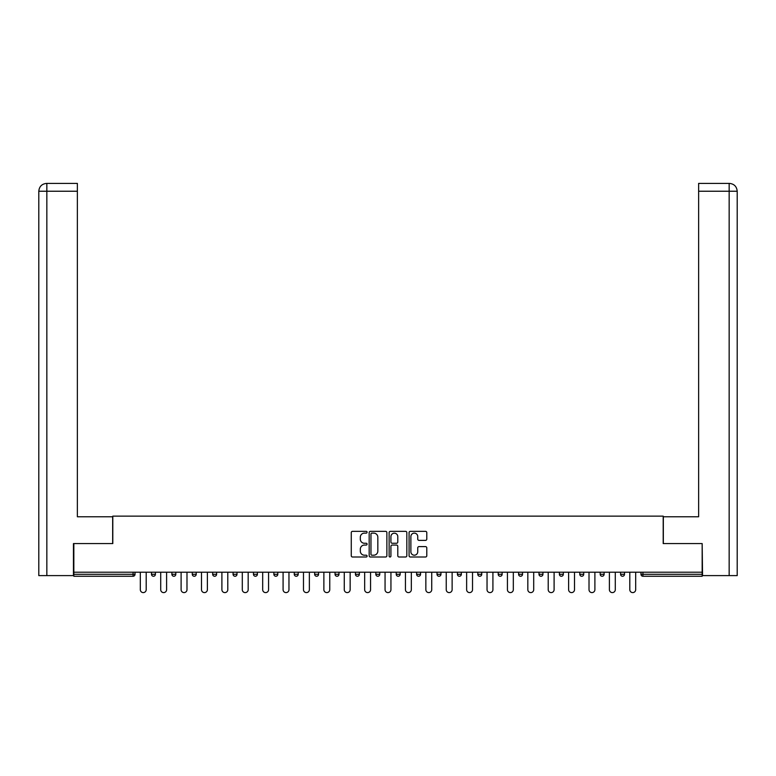 <?xml version="1.0" encoding="UTF-8"?>
<svg xmlns="http://www.w3.org/2000/svg" width="776" height="776" viewBox="0 0 776 776"><rect width="100%" height="100%" fill="white"/><g stroke="black" fill="none" stroke-linecap="round" stroke-linejoin="round"><path stroke-width="1.16" d="M367.087 532.229A0.902 0.902 0 0 0 366.185 531.337L352.546 531.337A1.28 1.28 0 0 0 351.266 532.617L351.266 555.713A1.28 1.28 0 0 0 352.546 557.003L366.185 557.003A0.902 0.902 0 0 0 367.087 556.101A0.902 0.902 0 0 0 366.185 555.199L364.419 555.199A4.103 4.103 0 0 1 360.316 551.096L360.316 549.175A4.103 4.103 0 0 1 364.419 545.062L366.185 545.062A0.902 0.902 0 0 0 367.087 544.17A0.902 0.902 0 0 0 366.185 543.268L364.419 543.268A4.103 4.103 0 0 1 360.316 539.165L360.316 537.235A4.103 4.103 0 0 1 364.419 533.131L366.185 533.131A0.902 0.902 0 0 0 367.087 532.229M425.5 540.377A1.28 1.28 0 0 0 426.79 539.097L426.79 532.617A1.28 1.28 0 0 0 425.5 531.337L410.358 531.337A1.28 1.28 0 0 0 409.078 532.617L409.078 555.713A1.28 1.28 0 0 0 410.358 557.003L425.5 557.003A1.28 1.28 0 0 0 426.79 555.713L426.79 547.885A1.28 1.28 0 0 0 425.5 546.605L419.021 546.605A1.28 1.28 0 0 0 417.74 547.885L417.74 551.765A3.434 3.434 0 0 1 414.306 555.199A3.434 3.434 0 0 1 410.873 551.765L410.873 536.565A3.434 3.434 0 0 1 414.306 533.131A3.434 3.434 0 0 1 417.74 536.565L417.74 539.097A1.28 1.28 0 0 0 419.021 540.377L425.5 540.377M77.367 183.398L46.657 183.398L77.367 183.398L77.367 191.236L46.841 191.236L46.841 575.608L73.448 575.608L73.448 543.578L112.801 543.578L112.801 516.127L663.199 516.127L663.199 543.578L702.164 543.578L702.164 572.213L73.836 572.213L73.836 574.298L133.065 574.298L133.065 572.213M73.836 543.578L73.836 572.213M386.875 532.617A1.28 1.28 0 0 0 385.594 531.337L370.453 531.337A1.28 1.28 0 0 0 369.172 532.617L369.172 555.713A1.28 1.28 0 0 0 370.453 557.003L385.594 557.003A1.28 1.28 0 0 0 386.875 555.713L386.875 532.617M390.406 531.337L405.547 531.337A1.28 1.28 0 0 1 406.828 532.617L406.828 555.713A1.28 1.28 0 0 1 405.547 557.003L399.068 557.003A1.28 1.28 0 0 1 397.787 555.713L397.787 546.343A1.28 1.28 0 0 0 396.497 545.062L392.2 545.062A1.28 1.28 0 0 0 390.92 546.343L390.92 556.101A0.902 0.902 0 0 1 390.018 557.003A0.902 0.902 0 0 1 389.125 556.101L389.125 532.617A1.28 1.28 0 0 1 390.406 531.337M133.065 576.258A1.959 1.959 0 0 0 135.024 574.298L133.065 574.298L133.065 576.258A1.959 1.959 0 0 0 135.024 574.298L135.024 572.213L135.024 574.298A1.959 1.959 0 0 1 133.065 576.258L73.836 576.258L73.836 574.298M702.164 572.213L702.164 576.258L642.935 576.258A1.959 1.959 0 0 1 640.976 574.298L640.976 572.213M151.495 572.213L151.495 574.298L151.495 572.213M153.454 576.258A1.959 1.959 0 0 1 151.495 574.298A1.959 1.959 0 0 0 153.454 576.258A1.959 1.959 0 0 0 155.413 574.298L155.413 572.213L155.413 574.298A1.959 1.959 0 0 1 153.454 576.258A1.959 1.959 0 0 1 151.495 574.298L155.413 574.298A1.959 1.959 0 0 1 153.454 576.258M171.894 572.213L171.894 574.298L171.894 572.213M175.812 572.213L175.812 574.298L175.812 572.213M192.283 572.213L192.283 574.298L192.283 572.213M196.212 572.213L196.212 574.298A1.959 1.959 0 0 1 194.243 576.258A1.959 1.959 0 0 1 192.283 574.298A1.959 1.959 0 0 0 194.243 576.258A1.959 1.959 0 0 0 196.212 574.298A1.959 1.959 0 0 1 194.243 576.258A1.959 1.959 0 0 1 192.283 574.298L196.212 574.298M212.682 572.213L212.682 574.298L212.682 572.213M216.601 572.213L216.601 574.298L216.601 572.213M233.072 572.213L233.072 574.298L233.072 572.213M237 572.213L237 574.298L237 572.213M257.389 572.213L257.389 574.298L253.471 574.298A1.959 1.959 0 0 0 255.43 576.258A1.959 1.959 0 0 1 253.471 574.298L253.471 572.213M273.87 572.213L273.87 574.298L273.87 572.213M277.789 572.213L277.789 574.298L277.789 572.213M294.259 572.213L294.259 574.298L294.259 572.213M298.188 572.213L298.188 574.298L298.188 572.213M314.658 572.213L314.658 574.298L314.658 572.213M318.577 572.213L318.577 574.298A1.959 1.959 0 0 1 316.618 576.258A1.959 1.959 0 0 1 314.658 574.298L318.577 574.298A1.959 1.959 0 0 1 316.618 576.258M335.048 572.213L335.048 574.298L335.048 572.213M338.976 572.213L338.976 574.298L338.976 572.213M355.447 572.213L355.447 574.298L355.447 572.213M359.366 572.213L359.366 574.298A1.959 1.959 0 0 1 357.406 576.258A1.959 1.959 0 0 1 355.447 574.298L359.366 574.298A1.959 1.959 0 0 1 357.406 576.258M375.846 572.213L375.846 574.298L375.846 572.213M379.765 572.213L379.765 574.298L379.765 572.213M396.235 572.213L396.235 574.298L396.235 572.213M400.154 572.213L400.154 574.298L400.154 572.213M420.553 572.213L420.553 574.298A1.959 1.959 0 0 1 418.594 576.258A1.959 1.959 0 0 1 416.634 574.298L416.634 572.213M440.952 572.213L440.952 574.298A1.959 1.959 0 0 1 438.983 576.258A1.959 1.959 0 0 1 437.024 574.298L437.024 572.213M461.342 572.213L461.342 574.298A1.959 1.959 0 0 1 459.382 576.258A1.959 1.959 0 0 1 457.423 574.298L457.423 572.213M481.741 572.213L481.741 574.298A1.959 1.959 0 0 1 479.781 576.258A1.959 1.959 0 0 1 477.812 574.298L477.812 572.213M500.171 576.258A1.959 1.959 0 0 0 502.13 574.298L502.13 572.213L502.13 574.298A1.959 1.959 0 0 1 500.171 576.258A1.959 1.959 0 0 1 498.211 574.298L498.211 572.213M522.529 572.213L522.529 574.298A1.959 1.959 0 0 1 520.57 576.258A1.959 1.959 0 0 1 518.611 574.298L518.611 572.213M539 572.213L539 574.298L539 572.213M542.928 572.213L542.928 574.298A1.959 1.959 0 0 1 540.959 576.258A1.959 1.959 0 0 1 539 574.298L542.928 574.298A1.959 1.959 0 0 1 540.959 576.258M561.358 576.258A1.959 1.959 0 0 0 563.318 574.298L563.318 572.213L563.318 574.298A1.959 1.959 0 0 1 561.358 576.258A1.959 1.959 0 0 1 559.399 574.298L559.399 572.213M579.788 572.213L579.788 574.298L579.788 572.213M583.717 572.213L583.717 574.298A1.959 1.959 0 0 1 581.757 576.258A1.959 1.959 0 0 1 579.788 574.298L583.717 574.298A1.959 1.959 0 0 1 581.757 576.258A1.959 1.959 0 0 0 583.717 574.298M600.188 574.298A1.959 1.959 0 0 0 602.147 576.258A1.959 1.959 0 0 0 604.106 574.298L604.106 572.213L604.106 574.298L600.188 574.298A1.959 1.959 0 0 0 602.147 576.258A1.959 1.959 0 0 1 600.188 574.298L600.188 572.213M620.587 572.213L620.587 574.298L620.587 572.213M624.505 572.213L624.505 574.298L624.505 572.213M173.853 576.258A1.959 1.959 0 0 1 171.894 574.298A1.959 1.959 0 0 0 173.853 576.258A1.959 1.959 0 0 0 175.812 574.298A1.959 1.959 0 0 1 173.853 576.258A1.959 1.959 0 0 1 171.894 574.298L175.812 574.298A1.959 1.959 0 0 1 173.853 576.258M214.642 576.258A1.959 1.959 0 0 1 212.682 574.298A1.959 1.959 0 0 0 214.642 576.258A1.959 1.959 0 0 0 216.601 574.298A1.959 1.959 0 0 1 214.642 576.258A1.959 1.959 0 0 1 212.682 574.298L216.601 574.298A1.959 1.959 0 0 1 214.642 576.258M235.041 576.258A1.959 1.959 0 0 1 233.072 574.298A1.959 1.959 0 0 0 235.041 576.258A1.959 1.959 0 0 0 237 574.298A1.959 1.959 0 0 1 235.041 576.258A1.959 1.959 0 0 1 233.072 574.298L237 574.298A1.959 1.959 0 0 1 235.041 576.258M255.43 576.258A1.959 1.959 0 0 0 257.389 574.298A1.959 1.959 0 0 1 255.43 576.258A1.959 1.959 0 0 1 253.471 574.298M275.829 576.258A1.959 1.959 0 0 1 273.87 574.298A1.959 1.959 0 0 0 275.829 576.258A1.959 1.959 0 0 0 277.789 574.298A1.959 1.959 0 0 1 275.829 576.258A1.959 1.959 0 0 1 273.87 574.298L277.789 574.298A1.959 1.959 0 0 1 275.829 576.258M296.219 576.258A1.959 1.959 0 0 1 294.259 574.298L298.188 574.298A1.959 1.959 0 0 1 296.219 576.258A1.959 1.959 0 0 0 298.188 574.298M337.017 576.258A1.959 1.959 0 0 1 335.048 574.298A1.959 1.959 0 0 0 337.017 576.258A1.959 1.959 0 0 0 338.976 574.298A1.959 1.959 0 0 1 337.017 576.258A1.959 1.959 0 0 1 335.048 574.298L338.976 574.298M377.805 576.258A1.959 1.959 0 0 1 375.846 574.298L379.765 574.298A1.959 1.959 0 0 1 377.805 576.258A1.959 1.959 0 0 0 379.765 574.298M398.195 576.258A1.959 1.959 0 0 1 396.235 574.298A1.959 1.959 0 0 0 398.195 576.258A1.959 1.959 0 0 0 400.154 574.298A1.959 1.959 0 0 1 398.195 576.258A1.959 1.959 0 0 1 396.235 574.298L400.154 574.298A1.959 1.959 0 0 1 398.195 576.258M622.546 576.258A1.959 1.959 0 0 1 620.587 574.298L624.505 574.298A1.959 1.959 0 0 1 622.546 576.258A1.959 1.959 0 0 0 624.505 574.298A1.959 1.959 0 0 1 622.546 576.258M371.859 533.131A0.902 0.902 0 0 0 370.967 534.024L370.967 554.307A0.902 0.902 0 0 0 371.859 555.199L373.722 555.199A4.103 4.103 0 0 0 377.834 551.096L377.834 537.235A4.103 4.103 0 0 0 373.722 533.131L371.859 533.131M397.787 536.623A3.434 3.434 0 0 0 394.353 533.19A3.434 3.434 0 0 0 390.92 536.623L390.92 541.987A1.28 1.28 0 0 0 392.2 543.268L396.497 543.268A1.28 1.28 0 0 0 397.787 541.987L397.787 536.623M140.32 589.663L140.32 572.213L140.32 589.663A2.939 2.939 0 0 0 143.259 592.602A2.939 2.939 0 0 0 146.198 589.663L146.198 572.213M112.666 543.578L112.666 516.777L77.367 516.777L77.367 191.236M46.841 575.608L38.8 575.608L38.8 497.164L38.8 575.608M46.841 183.398L48.607 183.398L46.841 183.398L46.841 191.236L38.8 191.236L38.8 497.164L38.8 191.236C39.266 186.473 41.885 183.864 46.638 183.398C41.875 183.864 39.256 186.482 38.8 191.236L38.8 497.164L38.8 191.236M663.335 543.578L663.335 516.777L698.633 516.777L698.633 183.398L729.343 183.398L698.633 183.398M737.2 497.164L737.2 191.236L737.2 575.608L702.552 575.608L702.164 543.578M729.159 183.398L727.393 183.398L729.159 183.398L729.159 191.236L698.633 191.236M729.159 575.608L729.159 191.236L737.2 191.236C736.734 186.473 734.115 183.864 729.362 183.398M160.71 589.663L160.71 572.213L160.71 589.663A2.939 2.939 0 0 0 163.658 592.602A2.939 2.939 0 0 0 166.597 589.663L166.597 572.213M181.109 589.663L181.109 572.213L181.109 589.663A2.939 2.939 0 0 0 184.048 592.602A2.939 2.939 0 0 0 186.987 589.663L186.987 572.213M201.498 589.663L201.498 572.213L201.498 589.663A2.939 2.939 0 0 0 204.447 592.602A2.939 2.939 0 0 0 207.386 589.663L207.386 572.213M221.897 589.663L221.897 572.213L221.897 589.663A2.939 2.939 0 0 0 224.836 592.602A2.939 2.939 0 0 0 227.785 589.663L227.785 572.213M242.296 589.663L242.296 572.213L242.296 589.663A2.939 2.939 0 0 0 245.235 592.602A2.939 2.939 0 0 0 248.174 589.663L248.174 572.213M262.686 589.663L262.686 572.213L262.686 589.663A2.939 2.939 0 0 0 265.635 592.602A2.939 2.939 0 0 0 268.574 589.663L268.574 572.213M283.085 589.663L283.085 572.213L283.085 589.663A2.939 2.939 0 0 0 286.024 592.602A2.939 2.939 0 0 0 288.963 589.663L288.963 572.213M303.474 589.663L303.474 572.213L303.474 589.663A2.939 2.939 0 0 0 306.423 592.602A2.939 2.939 0 0 0 309.362 589.663L309.362 572.213M323.873 589.663L323.873 572.213L323.873 589.663A2.939 2.939 0 0 0 326.812 592.602A2.939 2.939 0 0 0 329.761 589.663L329.761 572.213M344.272 589.663L344.272 572.213L344.272 589.663A2.939 2.939 0 0 0 347.212 592.602A2.939 2.939 0 0 0 350.151 589.663L350.151 572.213M364.662 589.663L364.662 572.213L364.662 589.663A2.939 2.939 0 0 0 367.601 592.602A2.939 2.939 0 0 0 370.55 589.663L370.55 572.213M385.061 589.663L385.061 572.213L385.061 589.663A2.939 2.939 0 0 0 388 592.602A2.939 2.939 0 0 0 390.939 589.663L390.939 572.213M405.45 589.663L405.45 572.213L405.45 589.663A2.939 2.939 0 0 0 408.399 592.602A2.939 2.939 0 0 0 411.338 589.663L411.338 572.213M425.849 589.663L425.849 572.213L425.849 589.663A2.939 2.939 0 0 0 428.788 592.602A2.939 2.939 0 0 0 431.728 589.663L431.728 572.213M446.239 589.663L446.239 572.213L446.239 589.663A2.939 2.939 0 0 0 449.188 592.602A2.939 2.939 0 0 0 452.127 589.663L452.127 572.213M466.638 589.663L466.638 572.213L466.638 589.663A2.939 2.939 0 0 0 469.577 592.602A2.939 2.939 0 0 0 472.526 589.663L472.526 572.213M487.037 589.663L487.037 572.213L487.037 589.663A2.939 2.939 0 0 0 489.976 592.602A2.939 2.939 0 0 0 492.915 589.663L492.915 572.213M507.426 589.663L507.426 572.213L507.426 589.663A2.939 2.939 0 0 0 510.365 592.602A2.939 2.939 0 0 0 513.314 589.663L513.314 572.213M527.825 589.663L527.825 572.213L527.825 589.663A2.939 2.939 0 0 0 530.765 592.602A2.939 2.939 0 0 0 533.704 589.663L533.704 572.213M548.215 589.663L548.215 572.213L548.215 589.663A2.939 2.939 0 0 0 551.164 592.602A2.939 2.939 0 0 0 554.103 589.663L554.103 572.213M568.614 589.663L568.614 572.213L568.614 589.663A2.939 2.939 0 0 0 571.553 592.602A2.939 2.939 0 0 0 574.502 589.663L574.502 572.213M589.013 589.663L589.013 572.213L589.013 589.663A2.939 2.939 0 0 0 591.952 592.602A2.939 2.939 0 0 0 594.891 589.663L594.891 572.213M609.403 589.663L609.403 572.213L609.403 589.663A2.939 2.939 0 0 0 612.342 592.602A2.939 2.939 0 0 0 615.29 589.663L615.29 572.213M629.802 589.663L629.802 572.213L629.802 589.663A2.939 2.939 0 0 0 632.741 592.602A2.939 2.939 0 0 0 635.68 589.663L635.68 572.213M642.935 572.213L642.935 574.298L702.164 574.298M640.976 574.298L642.935 574.298L642.935 576.258M418.594 576.258A1.959 1.959 0 0 0 420.553 574.298L416.634 574.298M438.983 576.258A1.959 1.959 0 0 0 440.952 574.298L437.024 574.298M459.382 576.258A1.959 1.959 0 0 0 461.342 574.298L457.423 574.298M479.781 576.258A1.959 1.959 0 0 0 481.741 574.298L477.812 574.298M502.13 574.298L498.211 574.298M520.57 576.258A1.959 1.959 0 0 0 522.529 574.298L518.611 574.298M563.318 574.298L559.399 574.298M602.147 576.258A1.959 1.959 0 0 0 604.106 574.298"/></g></svg>
